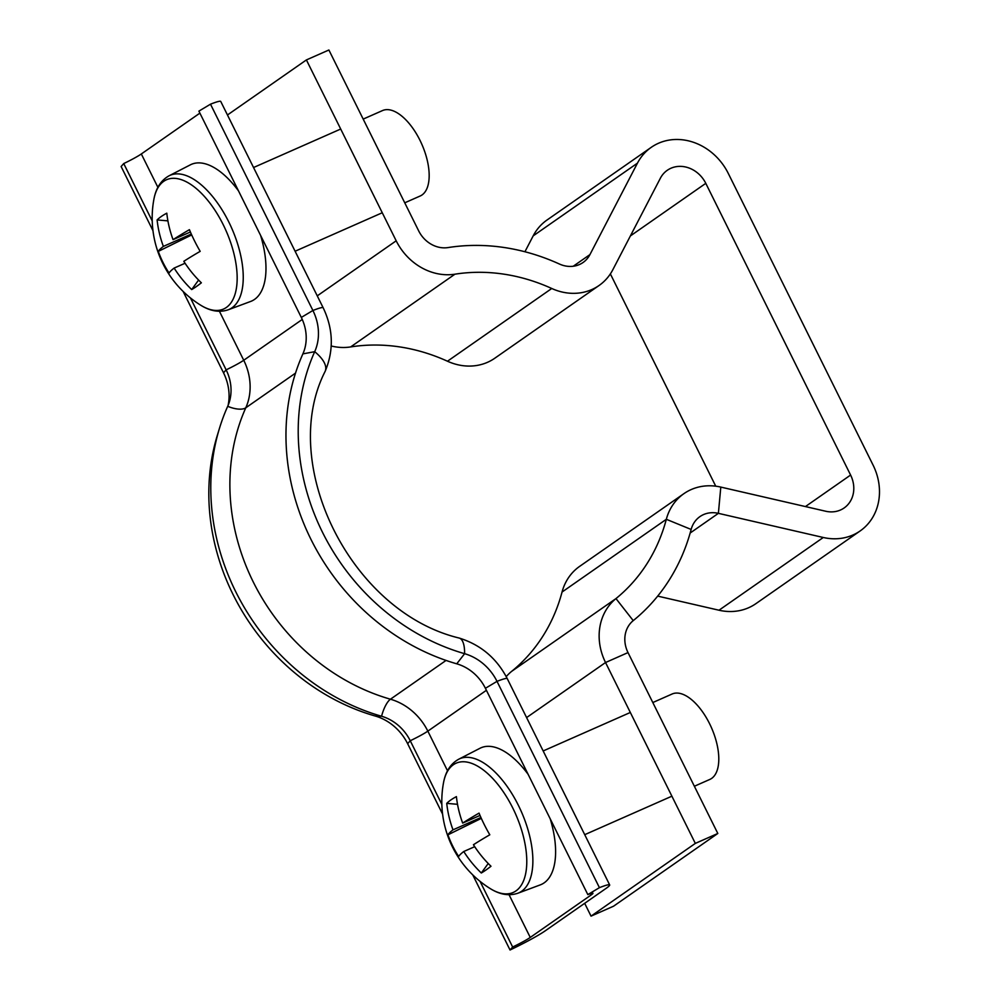 <?xml version="1.0" encoding="UTF-8"?>
<svg xmlns="http://www.w3.org/2000/svg" width="1000" height="1000" viewBox="0 0 1000 1000"><rect width="100%" height="100%" fill="white"/><g stroke="black" fill="none" stroke-linecap="round" stroke-linejoin="round"><path stroke-width="1.5" d="M717.812 833.475L695.325 843.4L591.038 916.137L613.525 906.213L717.812 833.475L628.013 652.588A28.012 24.475 -124.9 0 1 633.237 620.625A214.737 187.638 55.1 0 0 691.15 529.45A28.012 24.475 -124.9 0 1 699.938 516.613A28.012 24.475 -124.9 0 1 718.388 513.337L823.288 537.487A56.025 48.95 55.1 0 0 860.163 530.938A56.025 48.95 55.1 0 0 873.088 465.125L728.275 173.412A56.025 48.95 55.1 0 0 651.263 147.325A56.025 48.95 55.1 0 0 637.45 163.15L589.938 254.6A28.012 24.475 -124.9 0 1 583.038 262.512A28.012 24.475 -124.9 0 1 579.425 264.538A28.012 24.475 -124.9 0 1 559.388 264.012A214.737 187.638 55.1 0 0 448.05 247.575A28.012 24.475 -124.9 0 1 418.675 230.875L328.888 50L306.4 59.925L227.463 114.987M695.325 843.4L605.538 662.525A56.025 48.95 -124.9 0 1 615.975 598.587A186.737 163.162 55.1 0 0 666.325 519.3A56.025 48.95 -124.9 0 1 683.913 493.65A56.025 48.95 -124.9 0 1 720.8 487.088L825.7 511.238A28.012 24.475 55.1 0 0 844.137 507.962A28.012 24.475 55.1 0 0 850.6 475.05L705.788 183.337A28.012 24.475 55.1 0 0 667.288 170.287A28.012 24.475 55.1 0 0 660.375 178.212L612.863 269.662A56.025 48.95 -124.9 0 1 599.062 285.487A56.025 48.95 -124.9 0 1 591.838 289.55A56.025 48.95 -124.9 0 1 551.75 288.488A186.737 163.162 55.1 0 0 454.938 274.188A56.025 48.95 -124.9 0 1 396.188 240.812L306.4 59.925M331.213 345.988A56.025 48.95 55.1 0 0 350.662 346.925A186.737 163.162 -124.9 0 1 447.475 361.225A56.025 48.95 55.1 0 0 487.562 362.287A56.025 48.95 55.1 0 0 494.787 358.225L599.062 285.487M715.738 486.188L610.363 273.9M860.163 530.938L755.888 603.663A56.025 48.95 -124.9 0 1 719 610.225L657.688 596.112M591.038 916.137L584.675 903.312M683.913 493.65L579.637 566.375A56.025 48.95 55.1 0 0 562.05 592.038A186.737 163.162 -124.9 0 1 511.688 671.325A56.025 48.95 55.1 0 0 506.225 676.625M637.45 163.15L533.175 235.875A56.025 48.95 -124.9 0 1 546.975 220.05L651.263 147.325M533.175 235.875L524.925 251.75M295.512 373.125L245.787 407.8A18.675 8.037 24.1 0 1 227.712 406.3A42.95 37.525 55.1 0 0 229.325 402.013A42.95 37.525 55.1 0 0 226.137 369.85L190.425 297.913M152.225 220.975L123.725 163.562L121.125 166.525L152.975 230.7M228.1 405.412A48.55 42.425 55.1 0 0 223.525 372.825L183.125 291.438M199.887 113.125L141.325 153.963A18.675 1.525 -26.4 0 1 123.725 163.562M301.312 317.425L198.9 111.125L210.5 104.188L312.913 310.487L301.312 317.425A42.95 37.525 55.1 0 1 302.887 353.875A218.475 190.9 55.1 0 0 456.75 663.812A42.95 37.525 -124.9 0 1 485.412 688.3L587.825 894.6A18.675 1.525 -26.4 0 1 592.95 893.238A18.675 1.525 -26.4 0 1 591.213 894.925L530.25 937.438A18.675 1.525 -26.4 0 1 512.65 947.025L510.037 950A37.35 3.062 153.6 0 0 545.237 930.825L606.2 888.3A37.35 3.062 153.6 0 0 609.675 884.938A37.35 3.062 153.6 0 0 599.425 887.663L587.825 894.6M323.162 307.762A37.35 3.062 153.6 0 0 312.913 310.487A48.55 42.425 55.1 0 1 314.7 351.688A37.35 16.087 -155.9 0 1 325.163 371.325C333.963 350.15 333.288 328.963 323.162 307.762L220.75 101.463A37.35 3.062 153.6 0 0 210.5 104.188M227.712 406.3A218.475 190.9 55.1 0 0 219.537 428.1L217.35 435.262A212.875 186 55.1 0 0 375.225 716.025A48.55 42.425 -124.9 0 1 407.638 743.7L442.6 814.137M219.537 428.1A218.475 190.9 55.1 0 0 381.575 716.25A42.95 37.525 -124.9 0 1 410.238 740.738L441.85 804.412M302.887 353.875L314.7 351.688A212.875 186 55.1 0 0 464.613 653.688A48.55 42.425 -124.9 0 1 497.013 681.363L599.425 887.663M480.05 881.35L512.65 947.025M472.75 874.875L510.037 950M226.363 307.462A70.65 33.875 -113.8 0 0 223.238 224.725A70.65 33.875 -113.8 0 0 163.738 181.312A70.65 33.875 -113.8 0 0 153.863 199.45L153.863 199.45A102.7 102.7 0 0 0 200.525 305.1A70.65 33.875 -113.8 0 0 226.363 307.462M238.487 190.863A74.688 35.812 -113.8 0 0 190.362 164.838L169.088 175.787A73.263 35.125 -113.8 0 1 228.812 222A73.263 35.125 -113.8 0 1 228.263 309.775L250.688 301.438A74.688 35.812 -113.8 0 0 260.6 235.413M404.75 202.812L420.213 195.987A46.688 22.375 -113.8 0 0 419.975 140.3A46.688 22.375 -113.8 0 0 382.5 110.575L363.188 119.1M185.062 263.25L174.137 268.075A101.988 8.363 -26.4 0 0 169.062 273.05A102.45 102.037 179.3 0 1 158.3 251.388A101.988 8.363 153.6 0 1 163.375 246.4A101.988 89.113 55.1 0 1 157.113 219.925A102.45 29.425 -2.3 0 1 161.3 216.488A102.45 29.425 -2.3 0 1 166.8 213.175A101.988 89.113 -124.9 0 0 173.062 239.65A101.988 8.363 153.6 0 1 189.425 229.675A102.45 58.212 60.3 0 0 200.175 251.35A101.988 8.363 -26.4 0 0 183.812 261.312A101.988 89.113 -124.9 0 0 201.363 282.812A102.45 14.4 130.3 0 1 196.15 286.7A102.45 14.4 130.3 0 1 191.688 289.562L198.6 280.062M174.137 268.075A101.988 89.113 55.1 0 0 191.688 289.562M190.4 231.988L173.062 239.65M163.375 246.4L191.3 234.062M157.113 219.925L167.913 220.875M158.3 251.388L191.7 234.938M453.363 764.75A70.65 33.875 -113.8 0 0 443.488 782.887L443.488 782.887A102.7 102.7 0 0 0 490.138 888.538A70.65 33.875 -113.8 0 0 515.975 890.9A70.65 33.875 -113.8 0 0 512.85 808.162A70.65 33.875 -113.8 0 0 453.363 764.75M528.1 774.3A74.688 35.812 -113.8 0 0 479.988 748.275L458.713 759.225C450.6 763.713 445.525 771.6 443.488 782.887M694.375 786.25L709.837 779.425A46.688 22.375 -113.8 0 0 709.6 723.737A46.688 22.375 -113.8 0 0 672.113 694.013L652.812 702.537M480.012 815.425L462.675 823.088A101.988 8.363 153.6 0 1 479.038 813.125A102.45 58.212 60.3 0 0 489.8 834.788A101.988 8.363 -26.4 0 0 473.438 844.75A101.988 89.113 -124.9 0 0 490.988 866.25A102.45 14.4 130.3 0 1 485.775 870.138A102.45 14.4 130.3 0 1 481.3 873L488.225 863.5M462.675 823.088A101.988 89.113 -124.9 0 1 456.413 796.612A102.45 29.425 -2.3 0 0 450.913 799.925A102.45 29.425 -2.3 0 0 446.737 803.363A101.988 89.113 55.1 0 0 453 829.837A101.988 8.363 153.6 0 0 447.925 834.825A102.45 102.037 179.3 0 0 458.675 856.488A101.988 8.363 -26.4 0 1 463.75 851.513A101.988 89.113 55.1 0 0 481.3 873M453 829.837L480.925 817.513M446.737 803.363L457.525 804.312M474.688 846.688L463.75 851.513M458.713 759.225A73.263 35.125 -113.8 0 1 518.438 805.438A73.263 35.125 -113.8 0 1 517.875 893.225L540.3 884.875A74.688 35.812 -113.8 0 0 550.225 818.85M447.925 834.825L481.325 818.375M850.6 475.05L805.425 506.575M705.788 183.337L630.4 235.925M823.288 537.487L719 610.225M628.013 652.588L605.538 662.525L526.6 717.575M633.237 620.625L615.975 598.587L511.688 671.325M691.15 529.45L666.325 519.3L562.05 592.038M720.8 487.088L718.388 513.337L690.163 533.025M589.938 254.6L573.225 266.25M551.75 288.488L447.475 361.225M454.938 274.188L350.662 346.925M396.188 240.812L317.25 295.863M302.262 319.45L243.738 360.262A18.675 1.525 -26.4 0 1 226.137 369.85L223.525 372.825M446.037 660.438L390.45 699.212A205.413 179.475 55.1 0 1 245.787 407.8A56.025 48.95 55.1 0 0 243.738 360.262L219.425 311.288M157.887 187.325L141.325 153.963M486.4 690.3L427.837 731.137A56.025 48.95 -124.9 0 0 390.45 699.212A18.675 6.188 -74 0 0 381.575 716.25L375.225 716.025M325.163 371.325C277.812 463.837 350.513 611.925 459.188 638.05A37.35 12.363 106 0 1 464.613 653.688L456.75 663.812M459.188 638.05C480.725 644.762 496.75 658.288 507.262 678.637A37.35 3.062 153.6 0 0 497.013 681.363L485.412 688.3M590.55 893.6L591.213 894.925M407.638 743.7L410.238 740.738A18.675 1.525 -26.4 0 0 427.837 731.137L447.512 770.763M509.05 894.725L530.25 937.438M507.262 678.637L609.675 884.938M228.263 309.775C219.475 312.75 210.225 311.188 200.525 305.1M382.262 212.75L295.1 251.238M340.7 129.037L253.55 167.525M169.088 175.787C160.975 180.275 155.9 188.162 153.863 199.45M630.325 712.475L543.162 750.962M671.888 796.188L584.725 834.675M517.875 893.225C509.1 896.188 499.85 894.625 490.138 888.538"/></g></svg>
